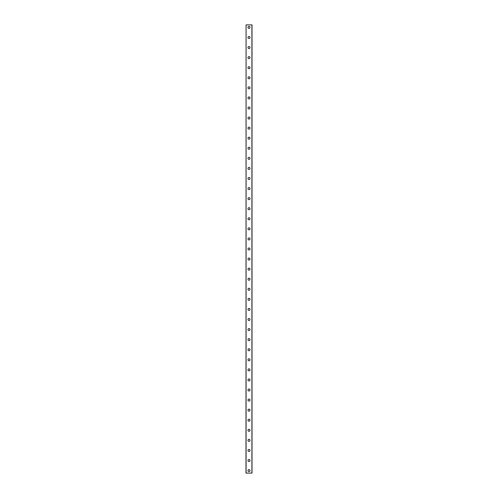 <?xml version="1.0" encoding="UTF-8"?>
<svg xmlns="http://www.w3.org/2000/svg" width="498" height="498" viewBox="0 0 498 498"><rect width="100%" height="100%" fill="white"/><g stroke="black" fill="none" stroke-linecap="round" stroke-linejoin="round"><path stroke-width="0.75" d="M247.992 470.585A1.008 1.008 0 0 1 249 469.577A1.008 1.008 0 0 1 250.008 470.585A1.008 1.008 0 0 1 249 471.587A1.008 1.008 0 0 1 247.992 470.585M247.992 460.513A1.008 1.008 0 0 1 249 459.505A1.008 1.008 0 0 1 250.008 460.513A1.008 1.008 0 0 1 249 461.515A1.008 1.008 0 0 1 247.992 460.513M247.992 450.441A1.008 1.008 0 0 1 249 449.433A1.008 1.008 0 0 1 250.008 450.441A1.008 1.008 0 0 1 249 451.443A1.008 1.008 0 0 1 247.992 450.441M247.992 440.369A1.008 1.008 0 0 1 249 439.361A1.008 1.008 0 0 1 250.008 440.369A1.008 1.008 0 0 1 249 441.371A1.008 1.008 0 0 1 247.992 440.369M247.992 430.297A1.008 1.008 0 0 1 249 429.288A1.008 1.008 0 0 1 250.008 430.297A1.008 1.008 0 0 1 249 431.299A1.008 1.008 0 0 1 247.992 430.297M247.992 420.225A1.008 1.008 0 0 1 249 419.216A1.008 1.008 0 0 1 250.008 420.225A1.008 1.008 0 0 1 249 421.227A1.008 1.008 0 0 1 247.992 420.225M247.992 410.153A1.008 1.008 0 0 1 249 409.144A1.008 1.008 0 0 1 250.008 410.153A1.008 1.008 0 0 1 249 411.155A1.008 1.008 0 0 1 247.992 410.153M247.992 400.081A1.008 1.008 0 0 1 249 399.072A1.008 1.008 0 0 1 250.008 400.081A1.008 1.008 0 0 1 249 401.083A1.008 1.008 0 0 1 247.992 400.081M247.992 390.009A1.008 1.008 0 0 1 249 389A1.008 1.008 0 0 1 250.008 390.009A1.008 1.008 0 0 1 249 391.011A1.008 1.008 0 0 1 247.992 390.009M247.992 379.937A1.008 1.008 0 0 1 249 378.928A1.008 1.008 0 0 1 250.008 379.937A1.008 1.008 0 0 1 249 380.945A1.008 1.008 0 0 1 247.992 379.937M247.992 369.865A1.008 1.008 0 0 1 249 368.856A1.008 1.008 0 0 1 250.008 369.865A1.008 1.008 0 0 1 249 370.873A1.008 1.008 0 0 1 247.992 369.865M247.992 359.793A1.008 1.008 0 0 1 249 358.784A1.008 1.008 0 0 1 250.008 359.793A1.008 1.008 0 0 1 249 360.801A1.008 1.008 0 0 1 247.992 359.793M247.992 349.721A1.008 1.008 0 0 1 249 348.712A1.008 1.008 0 0 1 250.008 349.721A1.008 1.008 0 0 1 249 350.729A1.008 1.008 0 0 1 247.992 349.721M247.992 339.648A1.008 1.008 0 0 1 249 338.64A1.008 1.008 0 0 1 250.008 339.648A1.008 1.008 0 0 1 249 340.657A1.008 1.008 0 0 1 247.992 339.648M247.992 329.576A1.008 1.008 0 0 1 249 328.568A1.008 1.008 0 0 1 250.008 329.576A1.008 1.008 0 0 1 249 330.585A1.008 1.008 0 0 1 247.992 329.576M247.992 319.504A1.008 1.008 0 0 1 249 318.496A1.008 1.008 0 0 1 250.008 319.504A1.008 1.008 0 0 1 249 320.513A1.008 1.008 0 0 1 247.992 319.504M247.992 309.432A1.008 1.008 0 0 1 249 308.424A1.008 1.008 0 0 1 250.008 309.432A1.008 1.008 0 0 1 249 310.441A1.008 1.008 0 0 1 247.992 309.432M247.992 299.36A1.008 1.008 0 0 1 249 298.352A1.008 1.008 0 0 1 250.008 299.36A1.008 1.008 0 0 1 249 300.369A1.008 1.008 0 0 1 247.992 299.36M247.992 289.288A1.008 1.008 0 0 1 249 288.28A1.008 1.008 0 0 1 250.008 289.288A1.008 1.008 0 0 1 249 290.297A1.008 1.008 0 0 1 247.992 289.288M247.992 279.216A1.008 1.008 0 0 1 249 278.208A1.008 1.008 0 0 1 250.008 279.216A1.008 1.008 0 0 1 249 280.225A1.008 1.008 0 0 1 247.992 279.216M247.992 269.144A1.008 1.008 0 0 1 249 268.136A1.008 1.008 0 0 1 250.008 269.144A1.008 1.008 0 0 1 249 270.153A1.008 1.008 0 0 1 247.992 269.144M247.992 259.072A1.008 1.008 0 0 1 249 258.064A1.008 1.008 0 0 1 250.008 259.072A1.008 1.008 0 0 1 249 260.081A1.008 1.008 0 0 1 247.992 259.072M247.992 249A1.008 1.008 0 0 1 249 247.992A1.008 1.008 0 0 1 250.008 249A1.008 1.008 0 0 1 249 250.008A1.008 1.008 0 0 1 247.992 249M247.992 238.928A1.008 1.008 0 0 1 249 237.919A1.008 1.008 0 0 1 250.008 238.928A1.008 1.008 0 0 1 249 239.936A1.008 1.008 0 0 1 247.992 238.928M247.992 228.856A1.008 1.008 0 0 1 249 227.847A1.008 1.008 0 0 1 250.008 228.856A1.008 1.008 0 0 1 249 229.864A1.008 1.008 0 0 1 247.992 228.856M247.992 218.784A1.008 1.008 0 0 1 249 217.775A1.008 1.008 0 0 1 250.008 218.784A1.008 1.008 0 0 1 249 219.792A1.008 1.008 0 0 1 247.992 218.784M247.992 208.712A1.008 1.008 0 0 1 249 207.703A1.008 1.008 0 0 1 250.008 208.712A1.008 1.008 0 0 1 249 209.72A1.008 1.008 0 0 1 247.992 208.712M247.992 198.64A1.008 1.008 0 0 1 249 197.631A1.008 1.008 0 0 1 250.008 198.64A1.008 1.008 0 0 1 249 199.648A1.008 1.008 0 0 1 247.992 198.64M247.992 188.568A1.008 1.008 0 0 1 249 187.559A1.008 1.008 0 0 1 250.008 188.568A1.008 1.008 0 0 1 249 189.576A1.008 1.008 0 0 1 247.992 188.568M247.992 178.496A1.008 1.008 0 0 1 249 177.487A1.008 1.008 0 0 1 250.008 178.496A1.008 1.008 0 0 1 249 179.504A1.008 1.008 0 0 1 247.992 178.496M247.992 168.424A1.008 1.008 0 0 1 249 167.415A1.008 1.008 0 0 1 250.008 168.424A1.008 1.008 0 0 1 249 169.432A1.008 1.008 0 0 1 247.992 168.424M247.992 158.352A1.008 1.008 0 0 1 249 157.343A1.008 1.008 0 0 1 250.008 158.352A1.008 1.008 0 0 1 249 159.36A1.008 1.008 0 0 1 247.992 158.352M247.992 148.28A1.008 1.008 0 0 1 249 147.271A1.008 1.008 0 0 1 250.008 148.28A1.008 1.008 0 0 1 249 149.288A1.008 1.008 0 0 1 247.992 148.28M247.992 138.207A1.008 1.008 0 0 1 249 137.199A1.008 1.008 0 0 1 250.008 138.207A1.008 1.008 0 0 1 249 139.216A1.008 1.008 0 0 1 247.992 138.207M247.992 128.135A1.008 1.008 0 0 1 249 127.127A1.008 1.008 0 0 1 250.008 128.135A1.008 1.008 0 0 1 249 129.144A1.008 1.008 0 0 1 247.992 128.135M247.992 118.063A1.008 1.008 0 0 1 249 117.055A1.008 1.008 0 0 1 250.008 118.063A1.008 1.008 0 0 1 249 119.072A1.008 1.008 0 0 1 247.992 118.063M247.992 107.991A1.008 1.008 0 0 1 249 106.989A1.008 1.008 0 0 1 250.008 107.991A1.008 1.008 0 0 1 249 109A1.008 1.008 0 0 1 247.992 107.991M247.992 97.919A1.008 1.008 0 0 1 249 96.917A1.008 1.008 0 0 1 250.008 97.919A1.008 1.008 0 0 1 249 98.928A1.008 1.008 0 0 1 247.992 97.919M247.992 87.847A1.008 1.008 0 0 1 249 86.845A1.008 1.008 0 0 1 250.008 87.847A1.008 1.008 0 0 1 249 88.856A1.008 1.008 0 0 1 247.992 87.847M247.992 77.775A1.008 1.008 0 0 1 249 76.773A1.008 1.008 0 0 1 250.008 77.775A1.008 1.008 0 0 1 249 78.784A1.008 1.008 0 0 1 247.992 77.775M247.992 67.703A1.008 1.008 0 0 1 249 66.701A1.008 1.008 0 0 1 250.008 67.703A1.008 1.008 0 0 1 249 68.712A1.008 1.008 0 0 1 247.992 67.703M247.992 57.631A1.008 1.008 0 0 1 249 56.629A1.008 1.008 0 0 1 250.008 57.631A1.008 1.008 0 0 1 249 58.64A1.008 1.008 0 0 1 247.992 57.631M247.992 47.559A1.008 1.008 0 0 1 249 46.557A1.008 1.008 0 0 1 250.008 47.559A1.008 1.008 0 0 1 249 48.567A1.008 1.008 0 0 1 247.992 47.559M247.992 37.487A1.008 1.008 0 0 1 249 36.485A1.008 1.008 0 0 1 250.008 37.487A1.008 1.008 0 0 1 249 38.495A1.008 1.008 0 0 1 247.992 37.487M247.992 27.415A1.008 1.008 0 0 1 249 26.413A1.008 1.008 0 0 1 250.008 27.415A1.008 1.008 0 0 1 249 28.423A1.008 1.008 0 0 1 247.992 27.415M246.08 24.9L245.981 473.1L252.019 473.1L252.019 24.9L246.08 24.9L246.08 473.1M251.92 24.9L251.92 473.1"/></g></svg>

